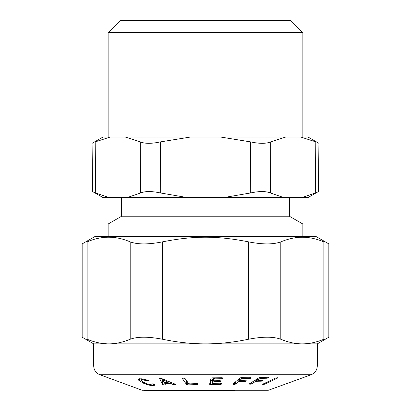 <?xml version="1.0" encoding="UTF-8"?>
<svg xmlns="http://www.w3.org/2000/svg" width="411" height="411" viewBox="0 0 411 411"><rect width="100%" height="100%" fill="white"/><g stroke="black" fill="none" stroke-linecap="round" stroke-linejoin="round"><path stroke-width="0.62" d="M142.149 390.111L268.851 390.111L142.149 390.265L99.822 374.709C95.948 373.07 93.903 370.152 93.693 365.954L317.307 365.954L317.307 343.863L302.316 343.863M289.354 197.578L289.354 216.217L302.866 224.016L108.134 224.016L108.134 236.715M289.354 216.217L121.646 216.217L108.134 224.016M317.307 343.863L328.841 337.205L328.841 243.908L316.378 236.715L94.622 236.715L82.159 243.908L82.159 337.205L93.693 343.863L108.684 343.863C115.368 343.93 122.535 342.389 130.189 339.245C137.618 336.517 148.376 336.517 162.463 339.245C177.763 342.389 192.101 343.925 205.474 343.863L205.526 343.863C218.893 343.93 233.232 342.389 248.537 339.245C262.624 336.517 273.382 336.517 280.811 339.245C288.465 342.389 295.637 343.93 302.332 343.863L303.647 343.843C309.93 343.73 316.665 342.199 323.847 339.245C330.506 336.517 330.506 336.517 323.847 339.245L323.847 241.868C330.506 244.596 330.506 244.596 323.847 241.868C316.665 238.919 309.93 237.383 303.647 237.27C296.547 236.998 288.933 238.529 280.811 241.868C273.382 244.596 262.624 244.596 248.537 241.868C217.26 235.662 193.735 235.662 162.463 241.868C148.376 244.596 137.618 244.596 130.189 241.868C115.84 235.662 101.496 235.662 87.153 241.868C80.494 244.596 80.494 244.596 87.153 241.868L87.153 339.245C94.802 342.389 101.969 343.925 108.658 343.863M315.294 193.006L315.812 141.887C319.922 143.793 319.922 143.793 315.812 141.887C319.922 143.793 319.922 143.793 315.812 141.887L300.78 137.017L307.993 137.017L318.915 143.326L318.433 191.552L307.993 197.578L301.936 197.578L315.294 193.006C319.445 191.079 319.445 191.079 315.294 193.006C319.445 191.079 319.445 191.079 315.294 193.006L301.936 197.578L223.666 197.578L250.309 193.006C259.11 191.079 265.835 191.079 270.484 193.006L283.77 197.578M300.78 137.017L103.007 137.017L92.085 143.326L92.567 191.552L103.007 197.578L223.666 197.578M285.845 137.017L270.741 141.887L270.484 193.006M187.334 197.578L160.691 193.006C151.89 191.079 145.165 191.079 140.516 193.006L127.23 197.578M220.44 137.017L250.571 141.887C259.351 143.793 266.071 143.793 270.741 141.887M190.56 137.017L160.429 141.887L160.691 193.006M125.155 137.017L140.259 141.887C144.924 143.793 151.649 143.793 160.429 141.887M110.22 137.017L95.188 141.887C91.078 143.793 91.078 143.793 95.188 141.887C91.078 143.793 91.078 143.793 95.188 141.887L95.706 193.006C91.555 191.079 91.555 191.079 95.706 193.006C91.555 191.079 91.555 191.079 95.706 193.006L109.064 197.578M107.353 343.843L104.43 343.678M88.386 339.743L87.153 339.245C80.494 336.517 80.494 336.517 87.153 339.245M205.526 343.863L302.332 343.863M108.684 343.863L205.474 343.863M108.134 32.664L120.248 20.55L290.752 20.55L302.866 32.664L108.134 32.664L108.134 137.017M165.237 382.631L165.237 383.55L170.205 383.468L173.606 384.686L175.543 384.835L175.677 384.342L160.937 378.254L159.576 378.5L162.679 384.573L164.919 385.056L165.371 384.835L164.785 383.782L165.237 383.55L164.785 383.782M164.919 384.023L164.919 385.056L165.371 384.835M153.488 383.956L153.488 385.59L154.474 385.302L154.716 384.753L153.098 383.91L152.142 383.864L150.215 384.568L147.076 383.884L144.615 382.754L141.03 380.329M154.474 384.331L154.474 385.302L154.716 384.753M153.488 385.59L150 385.338L144.364 383.638L139.447 380.766L138.25 379.856L138.106 379.276M148.489 380.56L148.489 380.987C148.998 381.095 148.993 380.951 148.474 380.555L143.218 379.04L139.473 378.767L138.122 379.235M147.575 380.201L147.575 380.946L148.489 380.987C148.998 381.095 148.993 380.951 148.474 380.555M147.575 380.946L142.591 379.785L141.009 380.103L141.009 378.767L141.004 380.185M151.777 383.915L152.142 383.864M175.543 384.285L175.543 384.835L175.677 384.342M183.845 378.105L184.986 378.428L188.639 383.555L189.779 383.874L196.751 383.586L198.102 384.157L197.444 384.547L187.74 384.896L186.599 384.562L182.253 378.459L183.845 378.105M210.437 380.766L210.437 384.65L209.589 384.3L211.054 378.197L212.066 377.868L222.074 377.75L222.926 378.028M214.65 377.873L214.65 378.844L221.842 378.721L222.921 377.997M214.65 378.844L213.638 379.183L213.34 380.442L214.182 380.781L220.049 380.684L220.897 380.946L220.835 381.233L219.828 381.598L213.967 381.696L212.955 382.035L212.641 383.35L213.489 383.684L221.534 383.787M213.335 380.473L213.34 377.873L213.335 380.473M212.636 383.376L212.641 379.384L212.636 383.376M210.437 384.65L220.45 384.506L221.529 383.776M234.342 382.872L234.342 384.398L233.016 384.008L240.106 377.92L241.344 377.606L250.993 377.817M242.783 377.632L242.783 378.623L249.328 378.608L250.566 378.254L250.905 377.709M242.783 378.623L241.545 378.947L240.009 380.273L240.456 380.622L246.328 380.812M239.921 378.084L239.921 380.416L240.009 378.007M244.73 380.637L244.73 381.542L245.968 381.187L246.24 380.699M244.73 381.542L239.397 381.536L238.159 381.86L235.58 384.08L234.342 384.398M268.573 377.262L268.799 377.57L268.573 377.262L260.338 377.38L259.043 377.709L249.42 383.812L249.647 384.162L249.42 383.812M261.124 377.385L261.124 378.356L267.037 378.233L268.337 377.863L268.799 377.272M261.124 378.356L259.829 378.695L257.743 380.021L257.969 380.36L257.743 378.536M257.969 380.36L262.793 380.267L263.019 380.576L262.793 380.267M256.531 379.307L256.531 381.274L261.35 381.177L262.65 380.812L263.019 380.278M256.531 381.274L255.231 381.613L251.738 383.833L249.647 384.162L249.647 383.668M277.61 377.735L277.497 378.084L277.61 377.735L275.678 378.038L262.829 384.131L262.716 384.49L262.829 384.131M263.333 383.895L263.333 384.511L264.648 384.187L277.497 378.084L277.497 377.73M263.333 384.511L262.716 384.49L262.716 384.193M163.08 380.874L161.497 378.31M141.415 378.798L141.415 379.841M143.732 379.132L143.732 379.934M144.919 379.394L144.919 380.185M146.059 379.702L146.059 380.535M138.25 379.096L138.25 379.856M139.447 378.767L139.447 380.766M142.525 381.465L142.525 382.667M144.364 382.6L144.364 383.638M146.532 383.694L146.532 384.449M150 384.547L150 385.338M210.458 380.684L212.636 380.694M213.17 377.873L212.641 379.384M167.703 382.59L165.222 382.631L163.845 382.189L162.926 380.607L164.457 380.581L167.858 382.122L167.703 382.59L167.858 381.012M162.905 378.86L162.926 380.607M250.571 141.887L250.309 193.006M140.259 141.887L140.516 193.006M280.811 241.868L280.811 339.245M248.537 241.868L248.537 339.245M162.463 241.868L162.463 339.245M130.189 241.868L130.189 339.245M268.851 390.111L311.178 374.709L99.822 374.709M162.679 380.607L162.679 384.573M164.061 382.364L164.061 385.045M164.785 382.595L164.785 383.668M170.205 382.019L170.205 383.468M142.591 378.937L142.591 379.785M146.588 379.862L146.588 380.725M138.63 378.911L138.63 380.19M143.583 382.122L143.583 383.252M145.134 383.047L145.134 383.946M151.839 383.884L151.839 385.58M171.284 382.482L171.284 383.668M173.606 383.468L173.606 384.686M174.685 383.925L174.685 384.876M186.599 380.689L186.599 384.562M187.74 382.292L187.74 384.896M197.444 383.643L197.444 384.547M220.45 383.545L220.45 384.506M221.457 383.684L221.457 384.131M212.955 378.069L212.955 382.035M213.967 380.771L213.967 381.696M219.828 380.694L219.828 381.598M220.835 380.853L220.835 381.233M213.638 377.873L213.638 379.183M221.842 377.755L221.842 378.721M222.849 377.904L222.849 378.351M233.469 383.622L233.469 384.372M235.58 381.809L235.58 384.08M238.159 379.594L238.159 381.86M239.397 378.531L239.397 381.536M245.968 380.632L245.968 381.187M241.545 377.611L241.545 378.947M249.328 377.652L249.328 378.608M250.566 377.637L250.566 378.254M250.438 383.165L250.438 384.167M251.738 382.343L251.738 383.833M255.231 380.129L255.231 381.613M261.35 380.309L261.35 381.177M262.65 380.273L262.65 380.812M259.829 377.432L259.829 378.695M267.037 377.313L267.037 378.233M268.337 377.272L268.337 377.863M264.648 383.273L264.648 384.187M162.926 378.865L162.926 380.494M164.457 379.533L164.457 380.581M121.646 197.578L121.646 216.217M302.866 224.016L302.866 236.715M93.693 343.863L93.693 365.954M302.866 32.664L302.866 137.017M311.178 374.709C315.052 373.07 317.097 370.152 317.307 365.954M164.77 382.59L164.77 383.725M257.574 378.644L257.574 380.216M168.171 381.146L168.171 382.4M268.373 390.265L142.627 390.265M234.958 390.45L144.061 390.45"/></g></svg>
